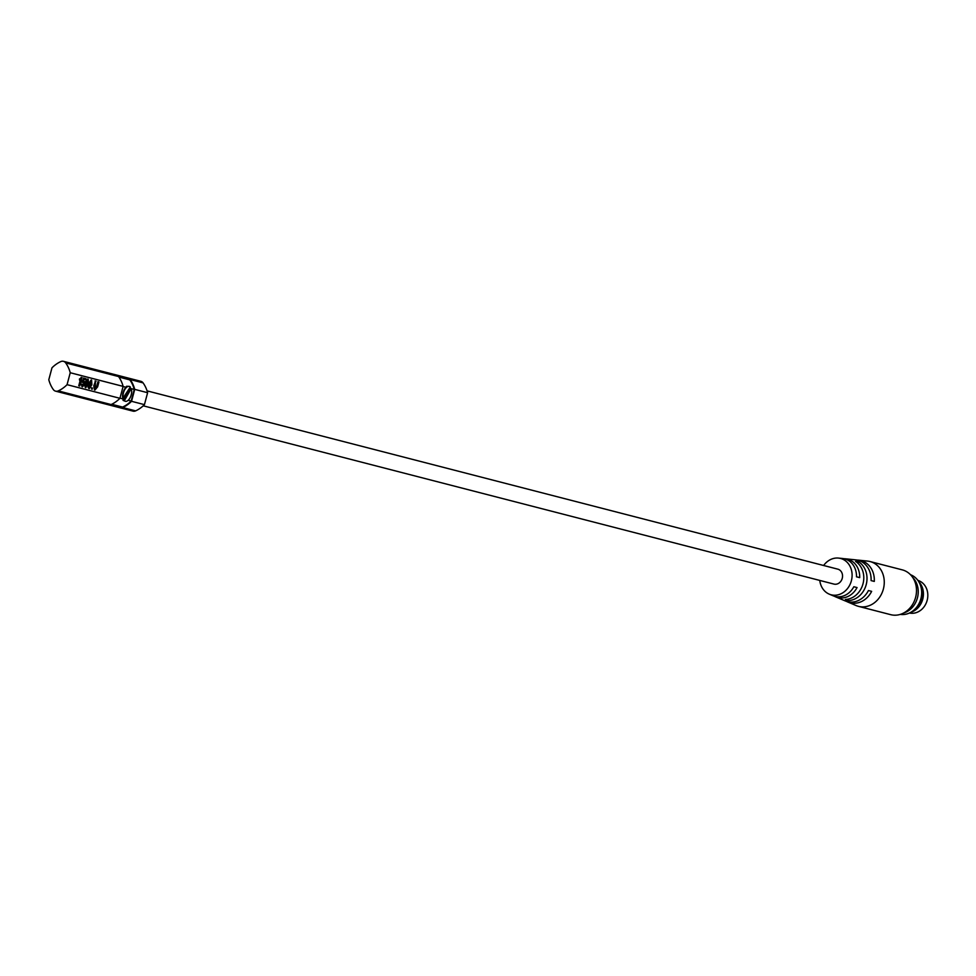 <?xml version="1.0" encoding="UTF-8"?>
<svg xmlns="http://www.w3.org/2000/svg" width="976" height="976" viewBox="0 0 976 976"><rect width="100%" height="100%" fill="white"/><g stroke="black" fill="none" stroke-linecap="round" stroke-linejoin="round"><path stroke-width="1.46" d="M858.453 561.688A20.801 17.788 104.5 0 1 866.2 584.636A20.801 17.788 104.5 0 1 848.095 600.63L845.375 599.459A20.362 17.409 -75.5 0 0 863.004 583.807A20.362 17.409 -75.5 0 0 855.501 561.395L858.453 561.688L858.014 563.347M848.522 599.032L848.095 600.63M857.111 560.078A21.789 18.642 104.5 0 1 858.575 560.163A21.789 18.642 104.5 0 1 874.289 581.415L871.08 580.586A21.35 18.263 -75.5 0 0 855.671 559.858L845.399 558.797A19.801 16.934 104.5 0 1 859.697 577.633L856.489 576.804A19.361 16.568 -75.5 0 0 842.495 558.492L838.543 558.089A18.764 16.055 -75.5 0 0 823.634 565.494M871.08 580.561L874.289 581.415M819.779 580.439A18.764 16.055 -75.5 0 0 829.234 594.14L832.894 595.689A19.361 16.568 -75.5 0 0 853.841 586.735L857.05 587.576A19.801 16.934 104.5 0 1 835.578 596.836L845.094 600.874A21.35 18.263 -75.5 0 0 868.433 590.529L871.641 591.358A21.789 18.642 104.5 0 1 847.778 602.009A21.789 18.642 104.5 0 1 846.448 601.375M843.923 558.723A19.801 16.934 104.5 0 1 845.399 558.797M856.489 576.767L859.697 577.633M835.578 596.836A19.801 16.934 104.5 0 1 834.26 596.19M909.254 613.099L911.108 613.245A16.836 14.408 -75.5 0 0 927.2 600.191A16.836 14.408 -75.5 0 0 919.429 580.976L917.745 580.22M910.864 612.269A17.739 15.177 -75.5 0 0 922.784 599.057A17.739 15.177 -75.5 0 0 918.758 581.72M914.683 609.402A16.714 14.298 -75.5 0 0 920.71 586.088M900.275 614.404A20.569 17.592 -75.5 0 0 920.917 598.569A20.569 17.592 -75.5 0 0 910.523 574.73M903.642 613.013A20.569 17.592 -75.5 0 0 917.477 597.69A20.569 17.592 -75.5 0 0 912.792 577.572M847.778 602.009L856.062 605.535A23.143 19.788 -75.5 0 0 858.465 606.352A23.143 19.788 -75.5 0 0 883.414 588.894A23.143 19.788 -75.5 0 0 870.031 561.542A23.143 19.788 -75.5 0 0 867.542 561.09L858.575 560.163M858.465 606.352L890.71 614.673A23.143 19.788 -75.5 0 0 915.647 597.214A23.143 19.788 -75.5 0 0 902.275 569.862L870.031 561.542M829.234 594.14A18.764 16.055 -75.5 0 0 851.414 580.635A18.764 16.055 -75.5 0 0 838.543 558.089M143.216 405.809L833.943 584.087A7.71 6.6 -75.5 0 0 842.251 578.304A7.71 6.6 -75.5 0 0 837.859 569.167A7.71 6.6 -75.5 0 0 837.798 569.154L147.083 390.876M98.942 381.945L97.637 386.825L94.916 390.095L94.196 385.935L95.489 381.055L95.16 389.07L97.063 386.679L98.356 381.799M94.513 389.985L93.769 385.825L95.489 381.055M95.062 380.945L96.075 381.213M94.733 388.96L96.636 386.557L97.929 381.689M91.927 387.911L92.22 389.241L91.5 387.789L92.537 388.07M91.5 387.789L91.61 389.082M86.51 383.727L87.877 382.043L87.547 379.884M88.291 382.165L86.937 383.836L86.547 381.799L87.974 380.006L87.877 382.043M85.644 385.361L86.01 386.886L87.852 384.08L86.547 384.715L85.998 381.628L88.145 379.127L88.548 383.592L85.778 387.728L85.107 385.313M85.583 386.777L87.425 383.971M86.132 384.605L85.571 381.506L87.718 379.017M85.351 387.618L84.68 385.203M82.277 384.215L82.692 386.032L84.168 384.202L83.741 382.043L82.252 382.397L83.838 378.176L86.01 378.737L85.754 379.725L84.009 379.274L83.167 381.482L84.143 381.165L84.766 384.251L82.46 386.874L81.691 384.154M82.265 385.91L83.741 384.093L83.326 381.921M81.838 382.287L83.838 378.176M83.411 378.054L86.01 378.737M82.74 381.36L83.729 381.055M82.045 386.764L81.264 384.044M79.178 385.874L80.935 379.274L79.532 380.237L79.8 379.237L81.972 377.541L79.715 386.02L78.751 385.764L80.349 379.774M79.8 379.237L79.532 380.237M79.373 379.127L81.63 377.444M81.203 377.334L81.972 377.541M89.572 384.105L91.366 380.872L91.317 384.556L89.524 387.789L89.572 384.105M89.097 387.679L90.89 384.446L90.939 380.762M91.598 380.018L91.878 384.703L89.292 388.643L88.535 387.521L89.011 383.971L91.598 380.018M88.877 388.533L88.108 387.399L88.596 383.849L91.171 379.908M70.235 372.734L67.063 384.666A31.439 26.889 104.5 0 1 58.243 390.9A5.136 4.404 104.5 0 1 55.583 391.156A5.136 4.404 104.5 0 1 53.351 389.595A31.439 26.889 104.5 0 1 48.8 379.749L51.972 367.83A31.439 26.889 104.5 0 1 60.805 361.584A5.136 4.404 104.5 0 1 63.452 361.327A5.136 4.404 104.5 0 1 65.685 362.901A31.439 26.889 104.5 0 1 70.235 372.734L123.11 386.386A31.439 26.889 -75.5 0 0 118.56 376.553A5.136 4.404 -75.5 0 0 117.767 375.699L129.369 378.688A5.136 4.404 104.5 0 1 130.174 379.542A31.439 26.889 104.5 0 1 134.725 389.375L131.54 401.307A31.439 26.889 104.5 0 1 122.72 407.541A5.136 4.404 104.5 0 1 121.61 407.883L109.995 404.881A5.136 4.404 -75.5 0 0 111.118 404.552A31.439 26.889 -75.5 0 0 119.938 398.306L123.11 386.386M67.063 384.666L119.938 398.306M130.015 387.496L130.869 388.546A7.71 4.002 -74.9 0 1 131.004 389.009L124.33 400.709L123.086 400.38L122.939 398.916A7.71 4.002 -74.9 0 1 122.805 398.452L130.333 386.984A7.71 4.002 -74.9 0 0 129.332 386.398A7.71 4.002 -74.9 0 0 124.477 390.144A7.71 4.002 -74.9 0 0 123.232 398.562M123.074 400.343L130.162 388.777L131.004 389.009M130.162 388.777A7.71 4.002 105.1 0 0 129.832 387.801M131.431 389.131A7.71 4.002 -74.9 0 1 130.174 397.549A7.71 4.002 -74.9 0 1 125.331 401.295A7.71 4.002 -74.9 0 1 124.33 400.709M125.331 401.295L123.086 400.38M122.805 398.452A7.71 4.002 -74.9 0 1 126.026 387.289L126.624 386.276L129.332 386.398M122.939 398.916L119.975 398.159M118.73 376.785L129.588 379.591A4.624 3.953 104.5 0 1 129.82 379.884A30.927 26.45 104.5 0 1 134.249 389.412L131.162 401.038A30.927 26.45 104.5 0 1 122.586 407.077A4.624 3.953 104.5 0 1 122.232 407.212L111.398 404.418M131.162 401.038L128.21 400.282M126.026 387.289L123.074 386.533M134.249 389.412L130.869 388.546M121.61 407.883L121.805 407.102M129.161 379.481L129.369 378.688M134.725 389.375L147.62 392.706A31.439 26.889 -75.5 0 0 143.069 382.873A5.136 4.404 -75.5 0 0 140.825 381.299L63.452 361.327M131.54 401.307L144.436 404.637L147.62 392.706M55.583 391.156L132.968 411.128A5.136 4.404 -75.5 0 0 135.615 410.872A31.439 26.889 -75.5 0 0 144.436 404.637M122.586 407.077L111.715 404.271M129.82 379.884L118.926 377.078M130.174 379.542L143.069 382.873M65.685 362.901L118.56 376.553M122.72 407.541L135.615 410.872M58.243 390.9L111.118 404.552"/></g></svg>
